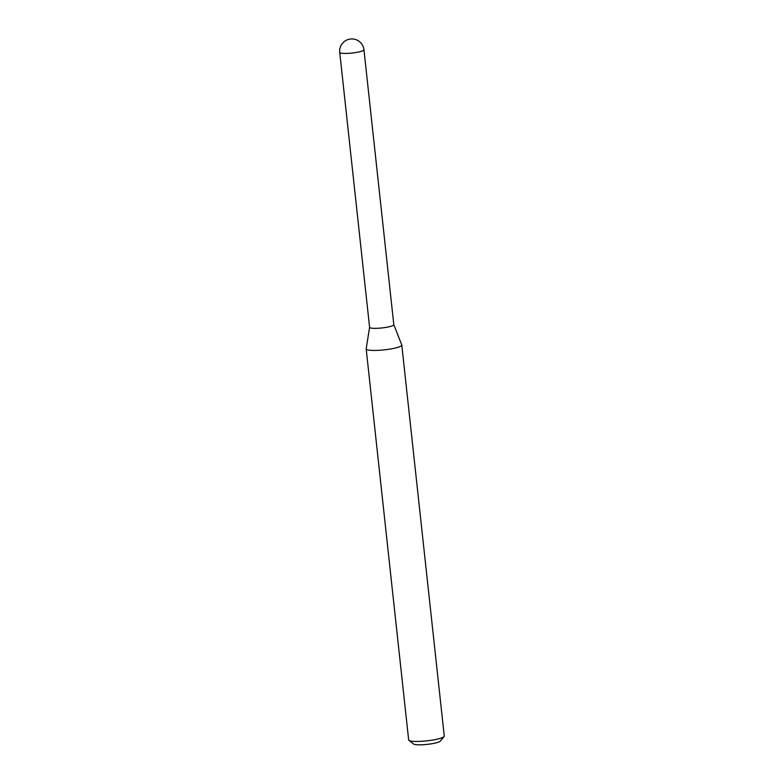 <?xml version="1.0" encoding="UTF-8"?>
<svg xmlns="http://www.w3.org/2000/svg" width="784" height="784" viewBox="0 0 784 784"><rect width="100%" height="100%" fill="white"/><g stroke="black" fill="none" stroke-linecap="round" stroke-linejoin="round"><path stroke-width="1.18" d="M393.793 324.615A12.181 1.95 173.8 0 1 393.813 324.694A12.181 1.95 173.8 0 1 385.287 327.506A12.181 1.95 173.8 0 1 371.596 328.163A12.181 1.95 173.8 0 1 369.597 327.33A12.181 1.95 173.8 0 1 369.597 327.242M388.374 326.938A12.181 1.95 173.8 0 1 376.055 328.339A12.181 1.95 173.8 0 1 369.597 327.33L339.737 52.43A12.181 1.95 173.8 0 0 341.726 53.263A12.181 1.95 173.8 0 0 358.504 52.038A12.181 1.95 173.8 0 0 363.952 49.794L393.813 324.694A12.181 1.95 173.8 0 1 388.374 326.938M393.803 324.654L401.761 344.95A17.914 2.862 173.8 0 1 401.79 345.068L444.263 736.068A17.914 2.862 173.8 0 1 444.077 736.558L440.314 741.125A13.612 2.176 173.8 0 1 434.365 743.261A13.612 2.176 173.8 0 1 413.599 744.026L408.944 740.38A17.914 2.862 173.8 0 1 408.66 739.939L366.177 348.939A17.914 2.862 173.8 0 1 366.187 348.811L369.587 327.281M444.077 736.558A17.914 2.862 173.8 0 1 436.267 739.371A17.914 2.862 173.8 0 1 408.944 740.38M401.79 345.068A17.914 2.862 173.8 0 1 393.784 348.37A17.914 2.862 173.8 0 1 375.673 350.428A17.914 2.862 173.8 0 1 366.177 348.939M363.952 49.794A12.181 12.181 0 0 0 349.311 39.2A12.181 12.181 0 0 0 339.737 52.43"/></g></svg>

